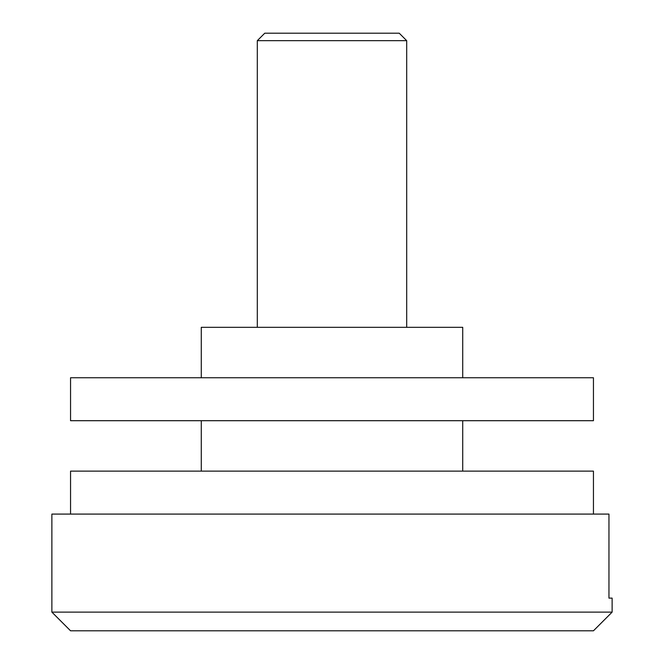 <?xml version="1.0" encoding="UTF-8"?>
<svg xmlns="http://www.w3.org/2000/svg" width="664" height="664" viewBox="0 0 664 664"><rect width="100%" height="100%" fill="white"/><g stroke="black" fill="none" stroke-linecap="round" stroke-linejoin="round"><path stroke-width="1" d="M612.125 612.125L51.875 612.125L70.55 630.8L593.45 630.8L612.125 612.125L612.125 598.115L608.954 598.115L612.125 598.115M608.954 598.115L608.954 514.085L51.875 514.085L51.875 612.125M257.3 40.67L264.77 33.2L399.23 33.2L406.7 40.67L257.3 40.67L257.3 327.327M593.45 514.085L593.45 471.125L70.55 471.125L70.55 514.085M462.725 377.75L462.725 327.327L201.275 327.327L201.275 377.75M542.364 377.75L70.55 377.75L70.55 420.702L593.45 420.702L593.45 377.75L542.364 377.75M406.7 327.327L406.7 40.67M462.725 420.702L462.725 471.125M201.275 420.702L201.275 471.125"/></g></svg>
